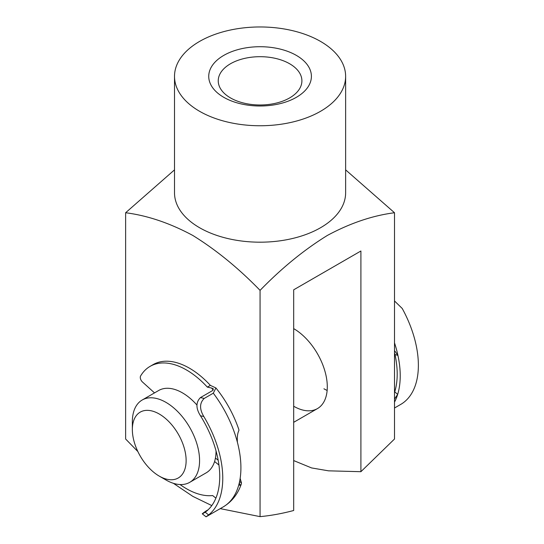 <?xml version="1.0" encoding="UTF-8"?>
<svg xmlns="http://www.w3.org/2000/svg" width="544" height="544" viewBox="0 0 544 544"><rect width="100%" height="100%" fill="white"/><g stroke="black" fill="none" stroke-linecap="round" stroke-linejoin="round"><path stroke-width="0.82" d="M327.134 390.456A47.532 27.445 60 0 1 323.932 388.783M293.678 328.624A47.532 27.445 60 0 1 327.291 386.838A47.532 27.445 60 0 1 317.444 408.598A47.532 27.445 60 0 1 293.678 406.246M223.768 97.315A51.333 29.641 180 0 1 223.768 55.4A51.333 29.641 180 0 1 296.371 55.4A51.333 29.641 180 0 1 296.371 97.315A51.333 29.641 180 0 1 223.768 97.315M289.646 63.764A41.827 24.147 0 0 0 244.059 58.528A41.827 24.147 0 0 0 218.239 80.838A41.827 24.147 0 0 0 230.493 97.913A41.827 24.147 0 0 0 276.073 103.149A41.827 24.147 0 0 0 301.9 80.838A41.827 24.147 0 0 0 289.646 63.764M211.786 505.58L192.848 496.386L173.393 483.31M137.87 451.568L125.63 439.015L125.63 212.745C147.444 215.526 169.85 223.101 192.848 235.477C216.131 249.886 238.537 268.185 260.066 290.367C281.642 268.144 304.082 249.825 327.406 235.416C350.363 223.081 372.728 215.526 394.509 212.745L345.63 169.864M345.63 76.357L345.63 192.787A85.558 49.395 180 0 1 292.808 238.428A85.558 49.395 180 0 1 199.573 227.718A85.558 49.395 180 0 1 174.508 192.787L174.508 76.357A85.558 49.395 0 0 0 199.573 111.289A85.558 49.395 0 0 0 292.808 121.992A85.558 49.395 0 0 0 345.63 76.357A85.558 49.395 0 0 0 320.566 41.432A85.558 49.395 0 0 0 227.331 30.722A85.558 49.395 0 0 0 174.508 76.357M174.508 169.864L125.63 212.745M260.066 290.367L260.066 516.637C270.973 515.61 282.18 513.563 293.678 510.503L293.678 289.816L360.903 251.002L360.903 471.696L394.509 439.015L394.509 212.745M260.066 516.637L220.245 508.626M293.678 460.578L311.569 467.928L328.528 470.832L360.903 471.696M213.241 390.055A77.003 44.458 -120 0 0 211.555 388.022L207.332 387.117A72.726 41.99 -120 0 0 183.464 368.329A72.726 41.99 -120 0 0 150.103 366.357A72.726 41.99 -120 0 0 140.604 375.986A4.277 2.468 -120 0 0 142.48 382.01L154.516 392.897M204.224 398.426C199.519 403.002 199.376 409.034 203.803 416.5L200.471 415.786C195.813 408.374 195.792 402.315 200.41 397.61L204.224 398.426L213.302 393.183L215.92 387.954L210.358 385.37A72.726 41.99 -120 0 0 186.49 366.581A72.726 41.99 -120 0 0 153.122 364.609L150.103 366.357M215.92 387.954C226.025 400.547 233.662 414.406 238.836 429.522L238.904 430.494C237.565 433.024 237.062 436.954 237.402 442.286A85.558 49.395 60 0 1 239.38 482.501L239.707 485.391L241.21 484.31L241.482 482.977L240.149 478.38M208.121 509.789L205.986 511.02C201.3 514.338 201.035 514.733 205.204 512.21L208.638 514.944A85.558 49.395 -120 0 0 203.803 416.5M208.638 514.944L206.02 516.8L202.307 513.835L205.204 512.21A81.28 46.927 60 0 0 200.471 415.786M200.41 397.61L212.514 390.619L213.35 388.872L211.555 388.022M218.178 460.244L215.431 458.055M218.94 465.004L214.581 461.53M180.037 484.541A72.726 41.99 -120 0 0 212.663 495.557L215.893 498.134M207.332 387.117L210.358 385.37M162.758 477.87A38.026 21.957 -120 0 0 185.898 456.382A38.026 21.957 -120 0 0 155.72 412.243A38.026 21.957 -120 0 0 132.348 429.529A38.026 21.957 -120 0 0 159.236 476.102A38.026 21.957 -120 0 0 162.758 477.87M132.348 429.529L132.348 421.77A47.532 27.445 60 0 1 142.195 400.01A47.532 27.445 60 0 1 161.561 400.16A47.532 27.445 60 0 1 196.105 441.402A47.532 27.445 60 0 1 189.727 482.338A47.532 27.445 60 0 1 170.36 482.188A47.532 27.445 60 0 1 165.961 479.985L159.236 476.102M189.727 482.338L206.196 472.831A47.532 27.445 -120 0 0 216.036 450.935M196.948 405.042A47.532 27.445 -120 0 0 178.031 390.646A47.532 27.445 -120 0 0 158.664 390.504L142.195 400.01M394.509 399.024L397.671 394.4A85.558 49.395 -120 0 0 397.929 355.409L394.992 354.538L394.509 353.036M394.992 354.538A81.28 46.927 60 0 1 394.74 391.83L397.671 394.4A85.558 49.395 60 0 1 394.509 402.118M394.509 408.014L401.581 403.906A85.558 49.395 60 0 0 402.227 308.468L394.509 300.968M394.509 342.842A85.558 49.395 60 0 1 397.929 355.409L394.781 350.962M239.598 481.474L241.482 482.977M206.251 516.705L223.19 506.926A85.558 49.395 -120 0 0 239.38 482.501M237.402 442.286A85.558 49.395 -120 0 0 213.302 393.183M241.21 484.31C237.721 494.265 231.717 501.806 223.19 506.926M317.444 408.598L293.678 422.321"/></g></svg>
